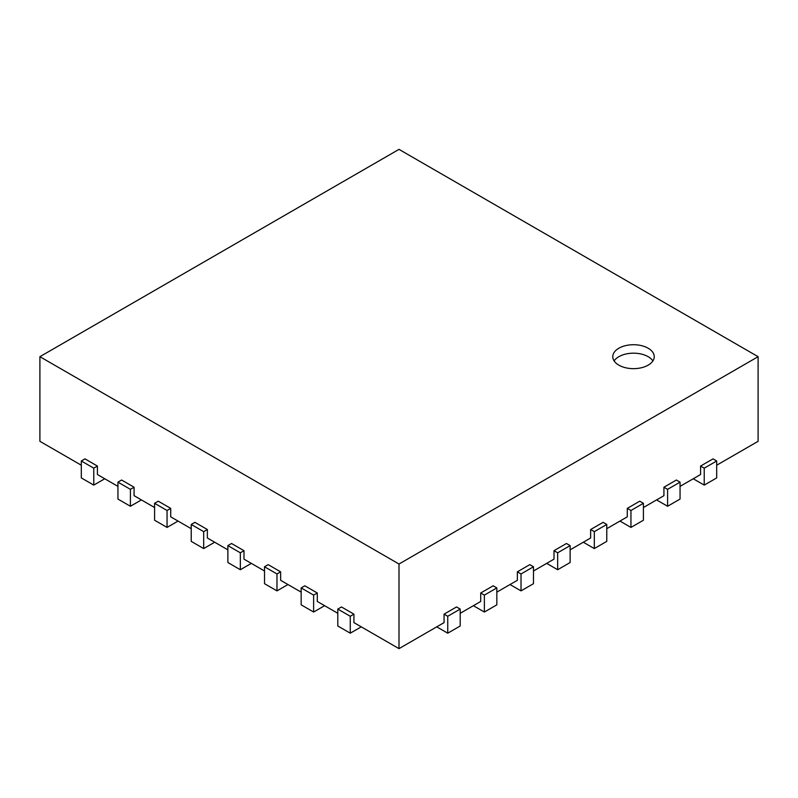 <?xml version="1.0" encoding="UTF-8"?>
<svg xmlns="http://www.w3.org/2000/svg" width="798" height="798" viewBox="0 0 798 798"><rect width="100%" height="100%" fill="white"/><g stroke="black" fill="none" stroke-linecap="round" stroke-linejoin="round"><path stroke-width="1.2" d="M436.745 626.849L447.738 633.193L460.197 626.001L460.197 609.074L456.526 606.959L444.067 614.151L444.067 622.62L399 648.634L399 564.016L758.1 356.686L758.1 441.314L716.694 465.214M81.306 465.214L39.9 441.314L39.9 356.686L399 564.016M117.944 486.371L97.426 474.531L97.426 466.062L84.967 458.87L81.306 460.985L93.765 468.177L97.426 466.062M154.593 507.528L134.074 495.678L134.074 487.219L121.615 480.027L117.944 482.142L130.403 489.334L134.074 487.219M191.231 528.685L170.712 516.835L170.712 508.376L158.253 501.184L154.593 503.299L167.051 510.491L170.712 508.376M227.879 549.842L207.36 537.992L207.36 529.533L194.902 522.341L191.231 524.456L203.69 531.648L207.36 529.533M264.517 570.999L243.998 559.149L243.998 550.69L231.54 543.498L227.879 545.613L240.338 552.805L243.998 550.69M301.165 592.146L280.647 580.306L280.647 571.837L268.188 564.645L264.517 566.76L276.976 573.962L280.647 571.837M337.803 613.303L317.285 601.463L317.285 592.994L304.826 585.802L301.165 587.917L313.624 595.109L317.285 592.994M399 648.634L353.933 622.62L353.933 614.151L341.474 606.959L337.803 609.074L350.262 616.265L353.933 614.151M473.384 605.692L484.376 612.036L496.835 604.844L496.835 587.917L493.174 585.802L480.715 592.994L480.715 601.463L460.197 613.303M510.032 584.535L521.024 590.879L533.483 583.687L533.483 566.76L529.812 564.645L517.353 571.837L517.353 580.306L496.835 592.146M546.67 563.378L557.662 569.722L570.121 562.53L570.121 545.613L566.46 543.498L554.002 550.69L554.002 559.149L533.483 570.999M583.318 542.221L594.31 548.575L606.769 541.373L606.769 524.456L603.098 522.341L590.64 529.533L590.64 537.992L570.121 549.842M619.956 521.064L630.949 527.418L643.407 520.226L643.407 503.299L639.747 501.184L627.288 508.376L627.288 516.835L606.769 528.685M656.594 499.917L667.597 506.261L680.056 499.069L680.056 482.142L676.385 480.027L663.926 487.219L663.926 495.678L643.407 507.528M693.243 478.76L704.235 485.104L716.694 477.912L716.694 460.985L713.033 458.87L700.574 466.062L700.574 474.531L680.056 486.371M758.1 356.686L399 149.366L39.9 356.686M700.574 466.062L704.235 468.177L716.694 460.985M704.235 485.104L704.235 468.177M663.926 487.219L667.597 489.334L680.056 482.142M667.597 506.261L667.597 489.334M627.288 508.376L630.949 510.491L643.407 503.299M630.949 527.418L630.949 510.491M590.64 529.533L594.31 531.648L606.769 524.456M594.31 548.575L594.31 531.648M554.002 550.69L557.662 552.805L570.121 545.613M557.662 569.722L557.662 552.805M517.353 571.837L521.024 573.962L533.483 566.76M521.024 590.879L521.024 573.962M480.715 592.994L484.376 595.109L496.835 587.917M484.376 612.036L484.376 595.109M444.067 614.151L447.738 616.265L460.197 609.074M447.738 633.193L447.738 616.265M337.803 609.074L337.803 626.001L350.262 633.193L361.255 626.849M350.262 633.193L350.262 616.265M301.165 587.917L301.165 604.844L313.624 612.036L324.616 605.692M313.624 612.036L313.624 595.109M264.517 566.76L264.517 583.687L276.976 590.879L287.968 584.535M276.976 590.879L276.976 573.962M227.879 545.613L227.879 562.53L240.338 569.722L251.33 563.378M240.338 569.722L240.338 552.805M191.231 524.456L191.231 541.373L203.69 548.575L214.682 542.221M203.69 548.575L203.69 531.648M154.593 503.299L154.593 520.226L167.051 527.418L178.044 521.064M167.051 527.418L167.051 510.491M117.944 482.142L117.944 499.069L130.403 506.261L141.406 499.917M130.403 506.261L130.403 489.334M81.306 460.985L81.306 477.912L93.765 485.104L104.757 478.76M93.765 485.104L93.765 468.177M618.859 348.227A20.728 11.97 180 0 1 641.442 345.634A20.728 11.97 180 0 1 654.24 356.686A20.728 11.97 180 0 1 633.512 368.656A20.728 11.97 180 0 1 612.784 356.686A20.728 11.97 180 0 1 618.859 348.227M652.904 360.915A20.728 11.97 0 0 0 618.859 356.686A20.728 11.97 0 0 0 614.121 360.915"/></g></svg>
